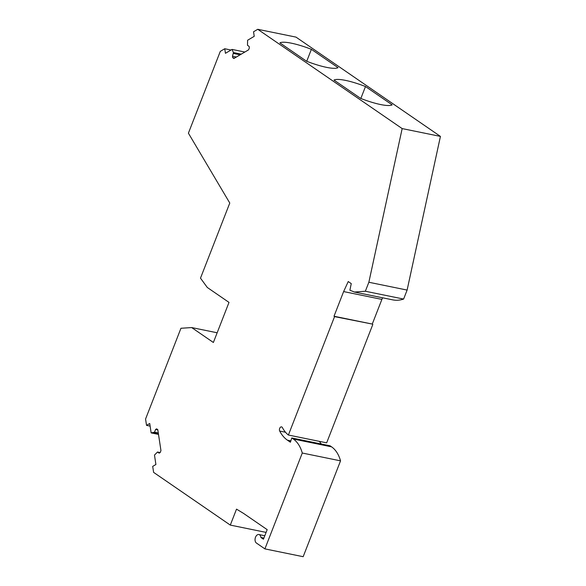 <?xml version="1.0" encoding="UTF-8"?>
<svg xmlns="http://www.w3.org/2000/svg" width="586" height="586" viewBox="0 0 586 586"><rect width="100%" height="100%" fill="white"/><g stroke="black" fill="none" stroke-linecap="round" stroke-linejoin="round"><path stroke-width="0.88" d="M285.499 432.248L279.698 431.062A2.498 1.59 -78.5 0 1 279.742 428.234A2.498 1.59 -78.5 0 1 281.551 426.886A2.498 1.59 -78.5 0 1 281.939 427.055A2.498 1.59 -78.5 0 1 282.408 427.604A36.435 23.206 -78.5 0 0 288.393 435.032L334.562 316.623L334.013 316.242L343.623 291.579L348.238 281.544L351.256 283.624L349.901 290.202L354.449 292.048L365.349 291.242L368.858 282.254L402.164 128.583L257.745 29.3L253.54 31.776L254.229 36.332L247.622 40.229L247.475 45.276L249.131 46.411L249.35 47.891L248.596 49.825L233.887 58.497L232.723 57.699L232.495 56.219L233.426 52.564L241.242 54.161M233.565 53.48L240.128 54.82M233.426 52.564L232.049 49.414L244.853 52.029M150.126 426.11L146.529 425.377L149.73 423.488L151.144 432.9L154.521 432.197L155.59 429.457L156.63 428.849L157.795 429.648L160.952 450.605L160.198 452.538L159.158 453.154L157.509 452.018L154.484 455.088L155.905 464.5L152.704 466.383L153.605 472.367L230.298 525.093L236.517 509.139L243.556 513.409L267.179 529.649L263.444 539.215L260.895 537.465A4.49 2.864 -78.5 0 0 258.887 534.527A4.49 2.864 -78.5 0 0 255.071 539.12A4.49 2.864 -78.5 0 0 256.39 543.024L264.901 548.884L302.273 453.029A34.933 22.253 -78.5 0 0 293.308 439.017L291.777 437.969L290.392 442.218L287.433 440.181A41.423 26.385 -78.5 0 1 279.698 431.062M232.049 49.414L225.442 53.304L224.76 48.748L220.292 51.385L188.406 133.176L229.778 203.034L200.493 278.152L207.305 287.477L229.001 302.398L213.377 342.48L191.673 327.567L180.949 328.27L145.57 419.019L146.529 425.377M266.103 532.403L230.298 525.093M319.414 441.368A41.423 26.385 -78.5 0 0 321.355 444.012M343.623 291.579L381.889 299.402L372.271 324.065L334.013 316.242M365.349 291.242L403.615 299.058A47.415 30.201 101.5 0 1 392.708 299.864L354.449 292.048M368.858 282.254L407.116 290.077L403.615 299.058M257.745 29.3L296.003 37.116L440.43 136.406L402.164 128.583M392.137 104.85L365.496 86.53A31.944 6.417 -158.7 0 0 345.498 80.385A31.944 6.417 -158.7 0 0 334.013 80.099L360.661 98.411A31.944 6.417 -158.7 0 0 380.658 104.557A31.944 6.417 -158.7 0 0 392.137 104.85M338.027 67.646L311.386 49.327A31.944 6.417 -158.7 0 0 291.389 43.188A31.944 6.417 -158.7 0 0 279.91 42.895L306.551 61.215A31.944 6.417 -158.7 0 0 326.549 67.361A31.944 6.417 -158.7 0 0 338.027 67.646M191.673 327.567L217.157 332.775M360.83 98.477L365.496 86.53M306.727 61.281L311.386 49.327M157.509 452.018L160.161 452.56M157.832 429.919L155.59 429.457M154.521 432.197L158.293 432.966M153.884 432.578L158.374 433.493M151.144 432.9L158.513 434.402M231.009 50.03L224.76 48.748M236.4 57.018L232.495 56.219M234.598 58.08L232.723 57.699M407.116 290.077L440.43 136.406M381.889 299.402L382.621 297.805M334.562 316.623L372.271 324.065M372.821 324.439L326.658 442.848L288.393 435.032M264.901 548.884L303.167 556.7L340.539 460.852A34.933 22.253 -78.5 0 0 331.566 446.84L330.035 445.785L291.777 437.969M340.539 460.852L302.273 453.029M263.89 538.073L260.895 537.465M290.832 440.877L287.433 440.181M293.308 439.017L331.566 446.84M264.806 535.736L258.887 534.527"/></g></svg>
